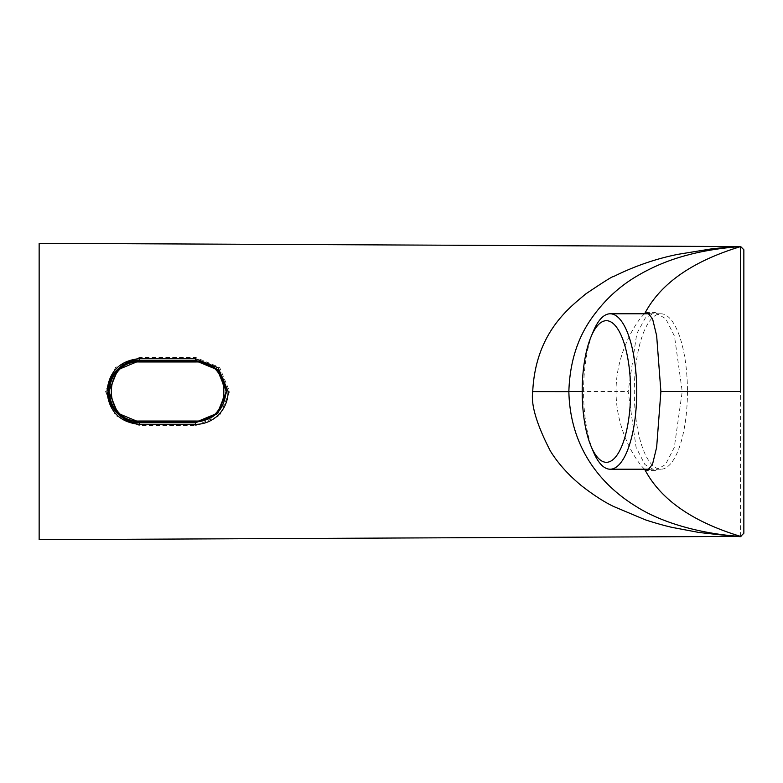 <?xml version="1.0" encoding="UTF-8"?>
<svg xmlns="http://www.w3.org/2000/svg" width="783" height="783" viewBox="0 0 783 783"><rect width="100%" height="100%" fill="white"/><g stroke="black" fill="none" stroke-linecap="round" stroke-linejoin="round"><path stroke-width="0.59" stroke-dasharray="3.92 2.94" d="M593.397 451.83A77.713 26.583 90 0 1 593.397 331.17M687.445 391.5A77.713 26.583 90 0 1 660.862 469.213A77.713 26.583 90 0 1 634.289 391.5A77.713 26.583 90 0 1 660.862 313.787A77.713 26.583 90 0 1 687.445 391.5M655.205 312.476L665.765 318.779L674.496 336.21L682.228 391.5L674.3 447.396L665.53 464.505L655.195 470.524L644.859 464.515L636.09 447.387L628.152 391.5L636.765 333.685L645.456 317.79L655.205 312.476L647.424 312.486M743.85 249.757L743.85 533.243L740.63 536.414L743.85 533.243M644.663 469.213L644.605 469.154C637.949 463.634 615.976 432.187 616.055 391.5L582.19 391.5M195.564 422.781L217.684 413.63L226.855 391.529L217.694 369.38L195.564 360.219M644.605 313.846C638.165 318.838 615.771 351.489 616.055 391.5L628.152 391.5M740.532 536.404L740.708 246.596M39.15 391.5L39.15 243.317M195.564 425.6L219.641 415.597L229.595 391.529L219.651 367.413L195.564 357.4L139.589 357.4L115.522 367.393L105.558 391.5L115.512 415.597L139.589 425.6L195.564 425.6M682.228 391.5L678.019 391.5M649.87 469.213L660.862 469.213M649.87 313.787L660.862 313.787M739.935 536.414L740.561 536.404M655.195 470.524L647.424 470.524"/><path stroke-width="1.17" d="M591.136 336.543L593.397 331.17A77.713 26.583 90 0 1 610.153 313.787A77.713 26.583 90 0 1 636.736 391.5A77.713 26.583 90 0 1 610.153 469.213A77.713 26.583 90 0 1 593.397 451.83L591.136 446.457A70.803 24.214 90 0 1 591.136 336.543A70.803 24.214 90 0 1 616.818 327.578A70.803 24.214 90 0 1 630.618 391.5A70.803 24.214 90 0 1 616.818 455.422A70.803 24.214 90 0 1 591.136 446.457M139.589 360.934C121.042 362.774 110.863 372.962 109.072 391.5C110.853 410.028 121.032 420.217 139.589 422.066L195.564 422.066C214.121 420.226 224.3 410.028 226.081 391.48C224.29 372.962 214.121 362.774 195.564 360.934L139.589 360.934L139.589 361.981C101.907 360.288 101.927 422.751 139.589 421.019L139.589 422.066M195.564 422.066L195.564 421.019C233.246 422.712 233.226 360.249 195.564 361.981L139.589 361.981M644.663 469.213L647.424 470.524L652.523 464.29L656.653 447.25L660.891 391.5L740.561 391.5L740.561 246.606C692.26 261.287 660.275 283.691 644.605 313.846M678.019 391.5L660.891 391.5L656.653 335.75L652.562 318.818L647.424 312.486L644.761 313.699M139.589 358.604L139.589 360.219C123.234 359.475 107.594 375.165 108.299 391.5C107.594 407.835 123.234 423.525 139.589 422.781L139.589 424.396L195.564 424.396C203.874 424.259 211.136 421.45 217.361 415.979C224.349 409.352 227.951 401.19 228.176 391.5L218.144 367.765L195.173 358.604L139.589 358.604C119.789 360.591 108.925 371.553 106.987 391.5C108.925 411.447 119.789 422.409 139.589 424.396M139.589 360.219L195.564 360.219L139.589 360.219L124.585 364.075L113.3 374.577L108.387 389.259L111.176 404.478M740.561 391.5L740.561 246.606L743.85 249.767L740.708 246.596C731.792 246.988 729.345 246.968 711.395 248.896L677.863 254.348C655.811 258.772 634.318 266.21 613.392 276.644C613.158 275.919 603.908 281.704 585.645 294.007C570.171 307.21 535.65 332.109 532.724 391.5M740.689 536.394L743.85 533.243L740.62 536.394C692.289 521.732 660.284 499.319 644.605 469.154M532.724 391.549C530.766 404.615 536.658 424.445 550.39 451.047C558.034 463.399 568.438 474.987 581.593 485.812C593.808 495.277 604.525 502.187 613.735 506.532L645.006 519.687C648.735 521.077 664.16 525.716 672.587 527.488L698.965 532.46C729.727 535.944 743.596 537.255 740.561 536.404C710.142 534.701 666.392 525.882 635.825 506.258C603.311 486.38 570.21 450.147 568.859 391.569C569.721 363.146 577.188 338.873 591.273 318.759C603.624 301.093 618.492 287.077 635.874 276.712C652.092 266.974 669.485 259.711 688.071 254.925C705.561 250.168 727.113 247.389 740.561 246.596L743.85 249.757L743.85 533.233L740.62 536.394M582.19 391.5L568.859 391.5M195.574 424.396L195.564 422.781L217.684 413.62L226.855 391.539L217.752 369.449L195.642 360.219M195.564 422.781L139.589 422.781L195.564 422.781M39.15 391.5L39.15 539.683L39.15 243.317L740.092 246.596M139.589 422.291L195.564 422.291L217.312 413.267L226.297 391.529L217.322 369.742L195.564 360.709L139.589 360.709L117.851 369.733L108.857 391.5L117.842 413.258L139.589 422.291M195.564 361.981L195.564 360.934M139.589 421.019L195.564 421.019M568.859 391.627L532.724 391.588M195.564 360.219L195.574 358.604M610.153 469.213L649.87 469.213M610.153 313.787L649.87 313.787M39.15 539.683L740.561 536.404"/></g></svg>
